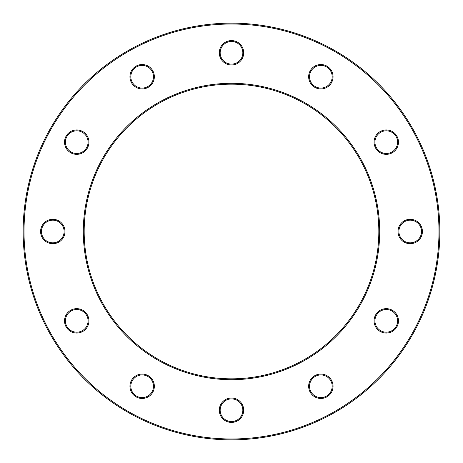 <?xml version="1.0" encoding="UTF-8"?>
<svg xmlns="http://www.w3.org/2000/svg" width="463" height="463" viewBox="0 0 463 463"><rect width="100%" height="100%" fill="white"/><g stroke="black" fill="none" stroke-linecap="round" stroke-linejoin="round"><path stroke-width="0.69" d="M88.063 142.147A11.332 11.332 0 0 0 76.731 130.815A11.332 11.332 0 0 0 65.399 142.147A11.332 11.332 0 0 0 76.731 153.479A11.332 11.332 0 0 0 88.063 142.147A11.332 11.332 0 0 1 76.731 153.479A11.332 11.332 0 0 1 65.399 142.147M88.063 320.853A11.332 11.332 0 0 0 76.731 309.521A11.332 11.332 0 0 0 65.399 320.853A11.332 11.332 0 0 0 76.731 332.185A11.332 11.332 0 0 0 88.063 320.853A11.332 11.332 0 0 1 76.731 332.185A11.332 11.332 0 0 1 65.399 320.853M242.832 410.212A11.332 11.332 0 0 0 231.5 398.88A11.332 11.332 0 0 0 220.168 410.212A11.332 11.332 0 0 0 231.5 421.544A11.332 11.332 0 0 0 242.832 410.212A11.332 11.332 0 0 1 231.5 421.544A11.332 11.332 0 0 1 220.168 410.212M421.544 231.5A11.332 11.332 0 0 0 410.212 220.168A11.332 11.332 0 0 0 398.88 231.5A11.332 11.332 0 0 0 410.212 242.832A11.332 11.332 0 0 0 421.544 231.5A11.332 11.332 0 0 1 410.212 242.832A11.332 11.332 0 0 1 398.88 231.5M332.185 76.731A11.332 11.332 0 0 0 320.853 65.399A11.332 11.332 0 0 0 309.521 76.731A11.332 11.332 0 0 1 320.853 65.399A11.332 11.332 0 0 1 332.185 76.731A11.332 11.332 0 0 1 320.853 88.063A11.332 11.332 0 0 1 309.521 76.731A11.332 11.332 0 0 0 320.853 88.063A11.332 11.332 0 0 0 332.185 76.731A11.332 11.332 0 0 1 320.853 88.063A11.332 11.332 0 0 1 309.521 76.731A11.332 11.332 0 0 0 320.853 88.063A11.332 11.332 0 0 0 332.185 76.731M242.832 52.788A11.332 11.332 0 0 0 231.5 41.456A11.332 11.332 0 0 0 220.168 52.788A11.332 11.332 0 0 0 231.5 64.12A11.332 11.332 0 0 0 242.832 52.788A11.332 11.332 0 0 1 231.5 64.12A11.332 11.332 0 0 1 220.168 52.788M23.15 231.5A208.35 208.35 0 0 1 231.5 23.15A208.35 208.35 0 0 1 439.85 231.5A208.35 208.35 0 0 1 231.5 439.85A208.35 208.35 0 0 1 23.15 231.5A208.35 208.35 0 0 0 231.5 439.85A208.35 208.35 0 0 0 439.85 231.5A208.35 208.35 0 0 1 231.5 439.85A208.35 208.35 0 0 1 23.15 231.5A208.35 208.35 0 0 0 231.5 439.85A208.35 208.35 0 0 0 439.85 231.5M378.827 231.5A147.327 147.327 0 0 0 231.5 84.173A147.327 147.327 0 0 0 84.173 231.5A147.327 147.327 0 0 0 231.5 378.827A147.327 147.327 0 0 0 378.827 231.5A147.327 147.327 0 0 1 231.5 378.827A147.327 147.327 0 0 1 84.173 231.5M397.601 320.853A11.332 11.332 0 0 0 386.269 309.521A11.332 11.332 0 0 0 374.937 320.853A11.332 11.332 0 0 0 386.269 332.185A11.332 11.332 0 0 0 397.601 320.853A11.332 11.332 0 0 1 386.269 332.185A11.332 11.332 0 0 1 374.937 320.853M397.601 142.147A11.332 11.332 0 0 0 386.269 130.815A11.332 11.332 0 0 0 374.937 142.147A11.332 11.332 0 0 0 386.269 153.479A11.332 11.332 0 0 0 397.601 142.147A11.332 11.332 0 0 1 386.269 153.479A11.332 11.332 0 0 1 374.937 142.147M332.185 386.269A11.332 11.332 0 0 0 320.853 374.937A11.332 11.332 0 0 0 309.521 386.269A11.332 11.332 0 0 1 320.853 374.937A11.332 11.332 0 0 1 332.185 386.269A11.332 11.332 0 0 1 320.853 397.601A11.332 11.332 0 0 1 309.521 386.269A11.332 11.332 0 0 0 320.853 397.601A11.332 11.332 0 0 0 332.185 386.269A11.332 11.332 0 0 1 320.853 397.601A11.332 11.332 0 0 1 309.521 386.269A11.332 11.332 0 0 0 320.853 397.601A11.332 11.332 0 0 0 332.185 386.269M153.479 386.269A11.332 11.332 0 0 0 142.147 374.937A11.332 11.332 0 0 0 130.815 386.269A11.332 11.332 0 0 1 142.147 374.937A11.332 11.332 0 0 1 153.479 386.269A11.332 11.332 0 0 1 142.147 397.601A11.332 11.332 0 0 1 130.815 386.269A11.332 11.332 0 0 0 142.147 397.601A11.332 11.332 0 0 0 153.479 386.269A11.332 11.332 0 0 1 142.147 397.601A11.332 11.332 0 0 1 130.815 386.269A11.332 11.332 0 0 0 142.147 397.601A11.332 11.332 0 0 0 153.479 386.269M64.12 231.5A11.332 11.332 0 0 0 52.788 220.168A11.332 11.332 0 0 0 41.456 231.5A11.332 11.332 0 0 0 52.788 242.832A11.332 11.332 0 0 0 64.12 231.5A11.332 11.332 0 0 1 52.788 242.832A11.332 11.332 0 0 1 41.456 231.5M153.479 76.731A11.332 11.332 0 0 0 142.147 65.399A11.332 11.332 0 0 0 130.815 76.731A11.332 11.332 0 0 0 142.147 88.063A11.332 11.332 0 0 0 153.479 76.731A11.332 11.332 0 0 1 142.147 88.063A11.332 11.332 0 0 1 130.815 76.731M64.531 142.147A12.206 12.206 0 0 1 76.731 129.941A12.206 12.206 0 0 1 88.937 142.147A12.206 12.206 0 0 1 76.731 154.347A12.206 12.206 0 0 1 64.531 142.147M64.531 320.853A12.206 12.206 0 0 1 76.731 308.653A12.206 12.206 0 0 1 88.937 320.853A12.206 12.206 0 0 1 76.731 333.059A12.206 12.206 0 0 1 64.531 320.853M219.294 410.212A12.206 12.206 0 0 1 231.5 398.006A12.206 12.206 0 0 1 243.706 410.212A12.206 12.206 0 0 1 231.5 422.412A12.206 12.206 0 0 1 219.294 410.212M398.006 231.5A12.206 12.206 0 0 1 410.212 219.294A12.206 12.206 0 0 1 422.412 231.5A12.206 12.206 0 0 1 410.212 243.706A12.206 12.206 0 0 1 398.006 231.5M308.653 76.731A12.206 12.206 0 0 1 320.853 64.531A12.206 12.206 0 0 1 333.059 76.731A12.206 12.206 0 0 1 320.853 88.937A12.206 12.206 0 0 1 308.653 76.731M219.294 52.788A12.206 12.206 0 0 1 231.5 40.588A12.206 12.206 0 0 1 243.706 52.788A12.206 12.206 0 0 1 231.5 64.994A12.206 12.206 0 0 1 219.294 52.788M438.976 231.5A207.476 207.476 0 0 0 231.5 24.024A207.476 207.476 0 0 0 24.024 231.5A207.476 207.476 0 0 0 231.5 438.976A207.476 207.476 0 0 0 438.976 231.5M83.299 231.5A148.201 148.201 0 0 1 231.5 83.299A148.201 148.201 0 0 1 379.701 231.5A148.201 148.201 0 0 1 231.5 379.701A148.201 148.201 0 0 1 83.299 231.5M374.063 320.853A12.206 12.206 0 0 1 386.269 308.653A12.206 12.206 0 0 1 398.469 320.853A12.206 12.206 0 0 1 386.269 333.059A12.206 12.206 0 0 1 374.063 320.853M374.063 142.147A12.206 12.206 0 0 1 386.269 129.941A12.206 12.206 0 0 1 398.469 142.147A12.206 12.206 0 0 1 386.269 154.347A12.206 12.206 0 0 1 374.063 142.147M308.653 386.269A12.206 12.206 0 0 1 320.853 374.063A12.206 12.206 0 0 1 333.059 386.269A12.206 12.206 0 0 1 320.853 398.469A12.206 12.206 0 0 1 308.653 386.269M129.941 386.269A12.206 12.206 0 0 1 142.147 374.063A12.206 12.206 0 0 1 154.347 386.269A12.206 12.206 0 0 1 142.147 398.469A12.206 12.206 0 0 1 129.941 386.269M40.588 231.5A12.206 12.206 0 0 1 52.788 219.294A12.206 12.206 0 0 1 64.994 231.5A12.206 12.206 0 0 1 52.788 243.706A12.206 12.206 0 0 1 40.588 231.5M129.941 76.731A12.206 12.206 0 0 1 142.147 64.531A12.206 12.206 0 0 1 154.347 76.731A12.206 12.206 0 0 1 142.147 88.937A12.206 12.206 0 0 1 129.941 76.731"/></g></svg>

